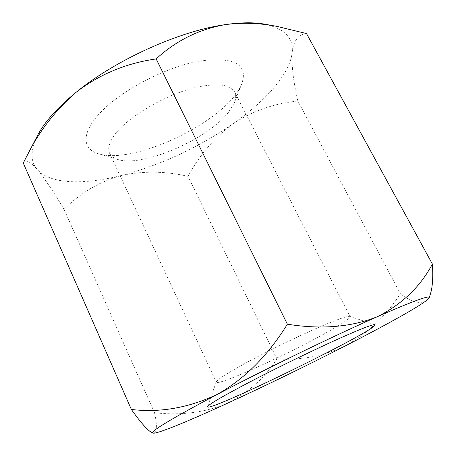 <?xml version="1.0" encoding="UTF-8"?>
<svg xmlns="http://www.w3.org/2000/svg" width="456" height="456" viewBox="0 0 456 456"><rect width="100%" height="100%" fill="white"/><g stroke="black" fill="none" stroke-linecap="round" stroke-linejoin="round"><path stroke-width="0.34" stroke-dasharray="2.28 1.71" d="M152.475 432.949L153.826 433.194C156.995 431.752 157.234 424.952 154.55 412.783C181.22 415.672 205.531 412.492 227.487 403.235C248.497 392.496 264.97 377.71 276.906 358.895L188.06 176.375C165.574 171.091 143.287 170.8 121.216 175.514C160.729 165.089 197.91 147.904 232.771 123.952C214.143 137.929 199.243 155.405 188.06 176.375M430.589 293.436C429.489 296.913 427.916 299.427 425.875 300.966C419.355 304.312 410.862 301.9 400.391 293.727C385.702 316.31 367.416 333.672 345.54 345.796C323.247 356.187 300.367 360.553 276.906 358.895M154.55 412.783L64.039 209.315C53.928 192.346 44.99 179.043 37.21 169.41C30.079 161.213 25.433 159.098 23.273 163.071M64.039 209.315C80.518 192.842 99.579 181.579 121.216 175.514C83.893 184.982 50.029 184.349 37.21 169.41C30.25 161.418 30.375 150.075 37.597 135.386M297.888 101.072C274.05 103.415 252.345 111.042 232.771 123.952C265.517 101.089 290.005 73.872 292.142 52.56C291.452 65.584 293.368 81.755 297.888 101.072L400.391 293.727M306.506 33.562C298.372 34.297 293.584 40.63 292.142 52.56C293.721 37.996 284.555 28.528 264.645 24.151M228.445 112.336C207.508 139.433 142.682 167.574 118.03 159.549C113.84 158.312 111.036 156.22 109.611 153.279C107.787 149.351 108.762 144.29 112.524 138.088C123.456 118.811 168.213 92.254 200.594 86.452C219.376 83.152 230.725 85.004 234.652 92.021C236.1 94.951 236.031 98.45 234.447 102.514L228.445 112.336M337.332 326.331C346.087 321.058 350.339 317.826 350.088 316.635L349.78 316.407C347.597 315.837 338.158 319.092 321.474 326.177C301.65 334.675 273.874 348.048 252.242 359.539C229.83 371.566 217.865 378.982 216.343 381.78L216.338 382.162C217.797 386.825 303.992 346.725 337.332 326.331M200.11 60.933C168.372 66.359 125.902 87.7 103.62 109.354C81.151 131.043 81.174 148.85 98.462 153.752C134.862 165.579 228.895 119.518 241.857 83.505C248.281 64.285 234.367 56.761 200.11 60.933M109.611 153.279L216.338 382.162M234.652 92.021L350.088 316.635M216.343 381.78L207.52 406.678M349.78 316.407L374.866 324.695M234.447 102.514L241.857 83.505M118.03 159.549L98.462 153.752"/><path stroke-width="0.68" d="M153.826 433.194C160.387 432.761 190.773 420.09 227.487 403.235C266.424 385.303 305.776 366.157 345.54 345.796C383.103 326.519 415.365 308.763 425.875 300.966C427.882 299.478 428.993 298.406 429.221 297.757C430.264 294.798 413.016 301.097 377.471 316.641C334.265 335.667 264.873 369.314 217.056 394.497C171.074 418.904 149.693 431.781 152.92 433.114L153.826 433.194M340.803 337.81C361.625 328.577 372.979 324.205 374.866 324.695C381.826 327.796 205.702 414.077 207.52 406.678C208.985 404.187 223.999 395.477 252.567 380.543C280.218 366.202 315.968 348.897 340.803 337.81M152.92 433.114L152.475 432.949C148.16 430.988 141.126 423.162 131.368 409.465C159.891 412.879 188.453 407.892 217.056 394.497C244.536 379.004 267.98 355.572 287.383 324.199C321.457 329.637 351.485 327.117 377.471 316.641C402.067 304.232 420.375 286.704 432.391 264.064C433.217 276.729 432.613 286.516 430.589 293.436L429.221 297.757M287.383 324.199L156.157 58.927C175.925 40.704 198.901 29.275 225.087 24.658C241.948 22.372 259.219 22.954 276.906 26.391L306.506 33.562L432.391 264.064M131.368 409.465L23.273 163.071L25.986 157.742C38.435 132.154 55.256 110.249 76.448 92.021C99.67 74.208 126.238 63.179 156.157 58.927M276.906 26.391L264.645 24.151C254.02 22.19 240.836 22.361 225.087 24.658C179.715 30.951 115.835 59.713 76.448 92.021C57.49 107.513 44.54 121.969 37.597 135.386L25.986 157.742"/></g></svg>
